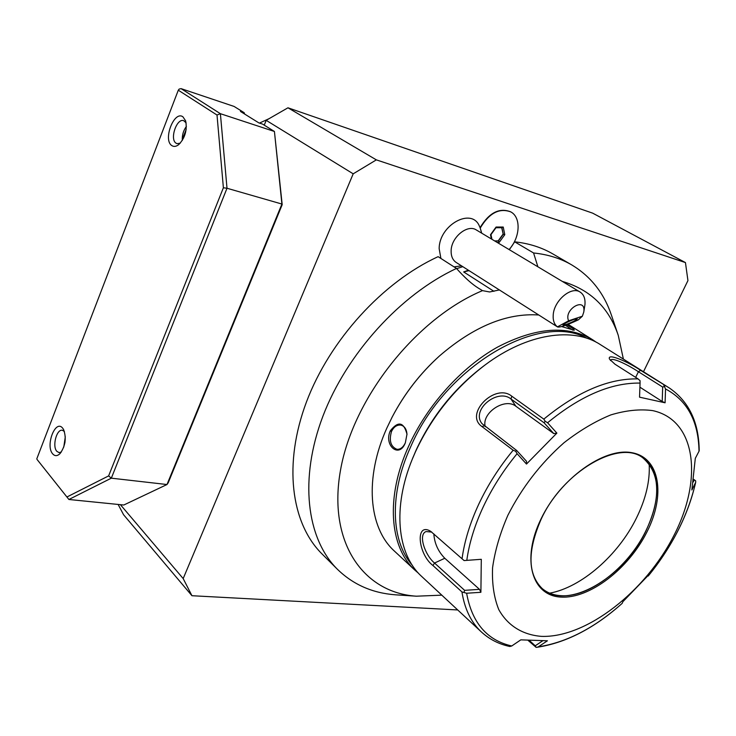 <?xml version="1.0" encoding="UTF-8"?>
<svg xmlns="http://www.w3.org/2000/svg" width="736" height="736" viewBox="0 0 736 736"><rect width="100%" height="100%" fill="white"/><g stroke="black" fill="none" stroke-linecap="round" stroke-linejoin="round"><path stroke-width="1.1" d="M643.485 371.735L687.939 280.591L685.446 262.577L592.646 213.146L287.96 107.796L266.184 120.336L264.252 125.157M282.192 204.672L281.906 204.047L227.001 188.25L111.329 478.17L166.989 484.527L281.906 204.047L274.427 131.477L282.192 204.672L168.213 482.779L166.989 484.527L123.786 505.016L68.899 499.486L36.993 459.384L68.899 499.486L111.329 478.17L108.624 475.907L223.385 187.772L227.001 188.25L220.395 113.694L274.427 131.477L262.568 124.108L258.833 122.875L240.46 111.449L244.159 112.682L244.646 114.052M118.128 504.445L123.574 514.731L191.949 595.718L457.728 609.96M266.184 120.336L353.197 173.825L183.181 578.579L191.949 595.718M120.382 504.666L183.181 578.579M287.96 107.796L376.344 159.868L353.197 173.825M685.446 262.577L376.344 159.868M510.618 211.802L510.508 211.747C499.183 207.515 489.044 212.814 480.074 227.645L479.44 226.219C471.831 207.018 439.098 224.931 439.162 248.676L440.901 258.456M454.048 266.883L461.472 265.825M509.34 249.706L514.676 241.831C529.028 243.386 541.816 247.462 553.049 254.049L571.495 264.776M322.736 554.65L321.402 553.325C291.005 522.597 283.213 463.846 306.452 401.976C329.7 340.198 382.72 282.044 438.122 256.671L456.495 268.456C464.637 277.61 471.96 284.188 478.464 288.199L482.494 290.628C416.236 318.348 353.096 398.056 340.529 470.074C327.529 542.257 363.244 592.765 416.364 596.197L441.802 595.157M456.651 268.64L462.797 266.662M568.624 320.795L557.437 326.858C554.254 324.383 552.846 320.436 553.214 315.017C553.923 300.638 571.348 285.862 580.124 292.063L476.385 229.991C467.553 223.836 451.205 237.222 451.131 250.792C451.002 256.165 452.686 260.056 456.173 262.448L557.529 326.94C559.719 327.64 566.646 325.284 578.321 319.875L582.369 316.213L583.777 312.055C586.307 296.111 563.196 309.341 568.624 320.795L582.369 316.213M481.721 233.174L480.074 227.645M509.073 249.55C520.214 237.608 521.318 217.378 510.802 211.904C499.376 207.681 489.182 213.063 480.24 228.059M497.076 242.374L499.229 242.346L504.786 234.701L503.24 227.047L496.082 227.047L490.489 234.766L490.958 234.582L491.952 239.301M496.082 227.047L495.862 227.728M503.24 227.047L501.888 227.645M504.786 234.701L503.24 234.324L501.906 227.718M499.229 242.346L498.392 241.003L503.24 234.324L501.704 227.718M494.62 240.902L498.171 240.874L494.84 241.031M498.171 240.874L503.019 234.195M580.124 292.063C583.814 294.51 585.424 298.687 584.954 304.594L583.777 312.055M566.15 324.493L562.994 325.054C564.162 323.619 567.888 321.715 574.163 319.36L577.291 318.808C576.113 320.252 572.396 322.147 566.15 324.493M514.676 241.831L533.572 252.972C547.98 254.454 560.786 258.483 572.01 265.07C590.971 276.589 604.155 293.397 611.542 315.496L618.258 335.358C608.884 307.611 590.235 289.625 562.313 281.41M397.468 594.946L395.352 594.808C372.195 593.069 352.719 584.402 336.922 568.79C306.553 538.099 299.083 478.878 322.911 416.208C346.748 353.62 400.568 294.455 456.495 268.456M537.887 266.791L533.572 252.972M623.392 359.104L618.258 335.358M482.494 290.628L489.606 291.971L499.385 289.938M468.409 270.232L463.662 271.934L469.025 270.627M439.088 356.307C419.934 373.695 404.34 393.861 392.306 416.797L391.718 417.928M538.761 314.99C506.773 312.837 473.699 326.48 439.521 355.92C420.109 373.52 404.303 393.935 392.113 417.174L386.851 428.076C364.274 477.995 368.681 527.592 394.091 550.795L394.993 551.632M596.316 342.268L592.912 339.931C567.52 324.843 535.679 327.262 497.389 347.18C461.196 367.494 427.082 405.407 408.692 446.099C385.462 496.837 389.454 546.922 414.8 570.05L418.582 573.344M405.177 443.201C399.096 458.611 383.668 445.538 390.255 430.882C398.139 420.817 403.714 421.912 406.99 434.157L405.334 442.851C403.144 447.387 400.347 449.53 396.934 449.3C390.706 446.697 388.893 440.744 391.506 431.443C393.806 426.871 396.879 424.746 400.715 425.086C404.533 425.997 406.622 429.143 406.99 434.525L406.99 434.553M592.443 339.636L568.091 324.318M566.784 324.815C572.314 327.925 574.788 329.737 574.209 330.252L561.559 326.545M586.758 338.21C539.313 311.558 444.976 366.482 410.605 446.964C389.096 494.012 390.917 540.84 412.197 565.147M412.62 458.372L416.208 449.917C431.94 416.19 454.379 388.258 483.543 366.114L484.251 365.58M422.142 576.868L421.24 576.04C397.247 554.015 392.334 507.693 412.307 459.144L415.5 451.711C431.82 416.714 455.115 387.725 485.364 364.752C527.289 333.334 573.197 326.692 600.364 344.614L669.015 387.798M462.042 558.78L464.103 560.565L481.298 559.305L480.893 592.296L466.633 593.244C471.932 622.711 486.965 640.292 511.732 645.987L509.836 646.493C498.732 644.147 489.118 639.179 480.994 631.598C470.966 622.049 464.618 608.828 461.941 591.928L432.952 565.515C418.011 554.272 414.892 521.658 430.707 531.337L462.042 558.78C464.434 541.199 470.028 522.937 478.851 503.994C487.775 485.042 499.21 467.121 513.148 450.23L481.822 426.457C463.984 413.954 495.282 382.49 511.833 396.235L543.812 419.124C577.263 391.699 608.681 378.286 638.066 378.902L614.965 364.191L609.528 359.15C606.538 352.323 628.866 362.213 640.605 370.355L669.484 388.084C689.034 401.644 698.942 422.492 699.2 450.634L699.016 451.232C698.482 421.231 687.323 400.476 665.537 388.967L663.706 384.891M693.597 479.329L694.342 479.844L693.22 482.043M699.016 451.232L695.308 458.316L691.858 489.992L695.686 482.338L695.695 480.856L694.342 479.844M647.294 576.389L622.895 601.698L622.159 603.373C594.329 628.259 565.91 642.905 536.921 647.312L538.347 646.815C566.6 642.473 594.541 627.983 622.187 603.354M536.093 647.33L528.181 640.467M513.148 450.23L515.632 451.251L517.095 453.707L526.488 464.057L556.876 433.118L553.766 433.587L515.872 406.235C504.859 397.284 481.307 413.052 485.245 426.696M526.488 464.057L526.534 461.306L516.736 450.533L481.96 423.605C470.801 409.75 497.748 387.964 510.986 398.995L544.079 422.777L553.766 433.587M638.066 378.902L640.053 380.668L640.062 383.088C611.211 382.61 580.382 395.83 547.575 422.758L545.164 421.268L543.812 419.124M610.457 360.548L610.521 360.382C611.653 356.592 628.958 365.396 638.416 371.744L662.685 387.072L662.207 401.488L639.906 387.182M664.737 386.4L662.685 387.072M665.537 388.967L665.086 402.794L662.207 401.488M665.086 402.794L639.547 397.173L640.062 383.088M547.575 422.758L556.876 433.118M507.858 515.31C521.962 487.545 540.666 463.367 563.96 442.778C579.526 430.634 595.13 421.342 610.788 414.92C626.042 410.329 640.026 408.894 652.74 410.624C696.146 420.063 703.036 479.081 674.047 535.238C645.564 591.542 586.472 637.937 541.475 636.373C522.762 634.883 507.785 625.784 498.806 609.647C493.985 597.706 491.915 583.74 492.568 567.76C494.896 550.942 499.992 533.462 507.858 515.31M511.732 645.987L520.812 639.851L547.418 640.789L538.347 646.815M642.914 457.948L643.025 458.031C648.388 461.858 652.216 467.231 654.497 474.159C659.235 490.535 656.282 509.606 645.619 531.374C627.762 567.898 588.469 598.129 560.455 595.645C553.343 595.139 547.299 592.811 542.331 588.662M649.17 463.91C650.136 480.866 645.849 498.999 636.309 518.319C618.139 555.275 581.44 587.411 549.691 593.161M542.561 640.909L535.247 645.785L536.112 647.358L536.921 647.312M535.247 645.785L529.432 640.55M461.941 591.928L466.633 593.244M480.893 592.296L479.495 589.352L464.628 590.346L434.544 563.031C425.132 555.395 417.836 534.538 426.061 531.548L431.756 532.073M464.103 560.565L481.298 559.305M479.495 589.352L444.792 558.265C438.095 551.384 434.452 543.251 433.835 533.867M464.628 590.346L463.974 592.489M516.736 450.533L515.632 451.251M545.164 421.268L544.079 422.777M565.441 325.312L572.948 330.206M223.385 187.772L217.01 115.028L220.395 113.694L181.093 88.642L234.103 106.444L244.159 112.682M67.28 496.809L108.624 475.907M217.01 115.028L178.296 90.197L179.161 89.074L181.093 88.642M36.8 458.822L178.296 90.197M62.643 428.131C55.43 418.922 45.172 445.657 52.688 453.882C54.878 456.311 57.334 456.21 60.067 453.578C65.421 446.062 66.599 438.04 63.59 429.53L62.643 428.131M182.933 116.831C174.119 110.179 162.674 139.996 171.819 145.59C173.871 146.952 176.198 146.611 178.793 144.569C185.067 137.917 187.358 130.024 185.656 120.888L182.933 116.831M64.4 431.452L62.321 430.256C56.58 428.978 52.063 446.283 56.81 451.297L59.046 452.622L61.355 452.005M65.302 436.798L63.774 447.074M65.035 441.839L64.86 442.897M186.134 122.894L183.706 120.667C176.723 117.87 169.473 139.279 176.051 143.18L177.045 143.667L180.219 143.198M186.383 126.436C183.365 130.576 182.013 135.231 182.316 140.401M186.144 129.545L183.319 136.832L184.193 136.712M269.109 118.652L259.477 123.087M490.489 234.766L491.363 238.952M493.957 291.327L463.662 271.934M390.255 430.882L391.506 431.443M695.529 482.779C691.987 498.631 686.136 514.574 678.003 530.592C669.834 546.6 659.898 561.743 648.223 576.03M466.808 560.28C469.209 543.012 474.738 525.081 483.414 506.497C492.2 487.904 503.424 470.304 517.095 453.707M481.822 426.457L484.242 425.942M511.833 396.235L510.986 398.995L515.872 406.235M640.605 370.355L638.416 371.744L635.674 377.375M646.935 531.99C628.507 568.9 589.426 599.012 560.841 597.08C531.999 595.737 521.217 559.746 540.868 519.266C560.096 478.731 604.256 447.157 631.994 452.723C660.026 457.682 665.74 495.144 646.935 531.99M645.702 531.429C623.346 578.34 566.462 611.22 542.156 588.515C527.638 574.218 527.298 551.117 541.144 519.211C563.077 471.04 620.181 438.868 643.108 458.086C660.394 473.524 661.259 497.978 645.702 531.429M432.952 565.515L434.544 563.031L444.792 558.265M64.621 442.906L64.74 443.514M183.319 136.832L183.641 137.954M490.949 234.655L496.036 227.636M495.972 227.728L502.173 227.718M336.922 568.79L321.402 553.325M416.364 596.197L395.352 594.808M394.091 550.795L414.8 570.05M413.135 457.084L412.307 459.144M695.686 482.338C688.004 515.246 672.17 546.489 648.204 576.049M480.994 631.598L421.24 576.04"/></g></svg>
